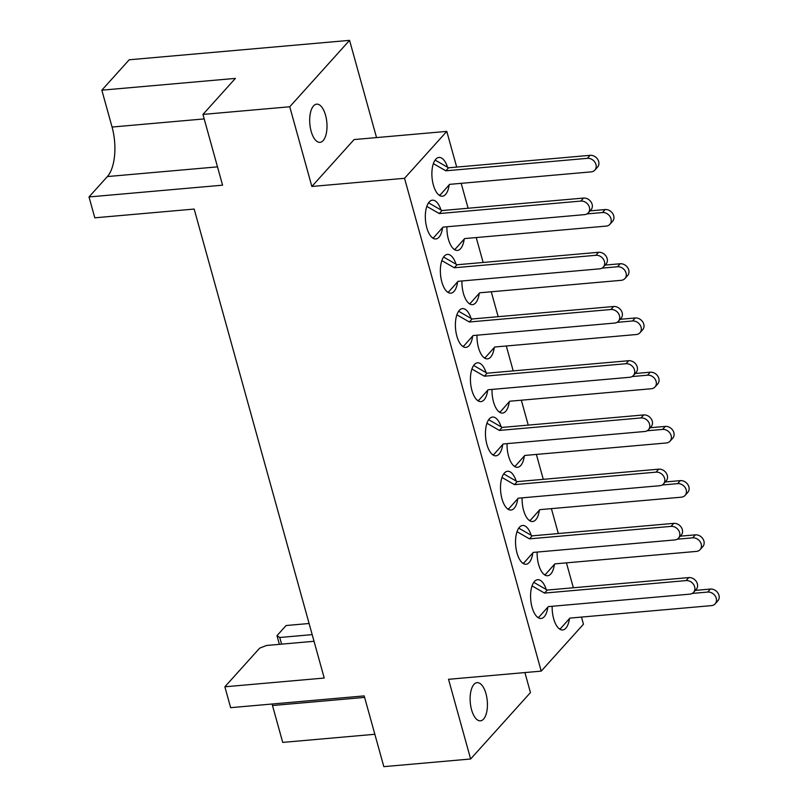 <?xml version="1.0" encoding="UTF-8"?>
<svg xmlns="http://www.w3.org/2000/svg" width="807" height="807" viewBox="0 0 807 807"><rect width="100%" height="100%" fill="white"/><g stroke="black" fill="none" stroke-linecap="round" stroke-linejoin="round"><path stroke-width="1.21" d="M471.56 709.746A19.166 8.534 -95 0 1 477.088 682.651A19.166 8.534 -95 0 1 485.985 693.738A19.166 8.534 -95 0 1 480.458 720.833A19.166 8.534 -95 0 1 471.56 709.746M311.129 131.259A19.166 8.534 -95 0 1 316.657 104.153A19.166 8.534 -95 0 1 325.554 115.24A19.166 8.534 -95 0 1 320.026 142.345A19.166 8.534 -95 0 1 311.129 131.259M471.066 318.422A19.469 8.665 85 0 0 462.472 308.607A19.469 8.665 85 0 0 456.863 336.136A19.469 8.665 85 0 0 465.891 347.393A19.469 8.665 85 0 0 472.66 336.075M486.107 372.642A19.469 8.665 85 0 0 477.512 362.827A19.469 8.665 85 0 0 471.893 390.346A19.469 8.665 85 0 0 480.932 401.614A19.469 8.665 85 0 0 487.7 390.285M501.137 426.853A19.469 8.665 85 0 0 492.542 417.048A19.469 8.665 85 0 0 486.934 444.566A19.469 8.665 85 0 0 495.962 455.824A19.469 8.665 85 0 0 502.731 444.506M516.177 481.073A19.469 8.665 85 0 0 507.583 471.258A19.469 8.665 85 0 0 501.964 498.787A19.469 8.665 85 0 0 511.002 510.044A19.469 8.665 85 0 0 517.771 498.726M531.208 535.293A19.469 8.665 85 0 0 522.613 525.478A19.469 8.665 85 0 0 517.005 552.997A19.469 8.665 85 0 0 526.033 564.264A19.469 8.665 85 0 0 532.802 552.936M546.248 589.503A19.469 8.665 85 0 0 537.654 579.698A19.469 8.665 85 0 0 532.035 607.217A19.469 8.665 85 0 0 541.073 618.475A19.469 8.665 85 0 0 547.842 607.157M456.036 264.202A19.469 8.665 85 0 0 447.441 254.397A19.469 8.665 85 0 0 441.822 281.915A19.469 8.665 85 0 0 450.861 293.173A19.469 8.665 85 0 0 457.63 281.855M440.995 209.991A19.469 8.665 85 0 0 432.401 200.176A19.469 8.665 85 0 0 426.792 227.695A19.469 8.665 85 0 0 435.82 238.963A19.469 8.665 85 0 0 442.589 227.645M461.957 280.977A19.469 8.665 85 0 0 463.42 293.385A19.469 8.665 85 0 0 472.458 304.653A19.469 8.665 85 0 0 479.227 293.334M476.998 335.198A19.469 8.665 85 0 0 478.46 347.605A19.469 8.665 85 0 0 487.489 358.863A19.469 8.665 85 0 0 494.257 347.545M492.038 389.418A19.469 8.665 85 0 0 493.491 401.825A19.469 8.665 85 0 0 502.529 413.083A19.469 8.665 85 0 0 509.298 401.765M507.068 443.628A19.469 8.665 85 0 0 508.531 456.036A19.469 8.665 85 0 0 517.559 467.303A19.469 8.665 85 0 0 524.328 455.975M522.109 497.848A19.469 8.665 85 0 0 523.561 510.256A19.469 8.665 85 0 0 532.6 521.514A19.469 8.665 85 0 0 539.369 510.195M537.139 552.069A19.469 8.665 85 0 0 538.602 564.476A19.469 8.665 85 0 0 547.63 575.734A19.469 8.665 85 0 0 554.399 564.416M552.18 606.279A19.469 8.665 85 0 0 553.642 618.687A19.469 8.665 85 0 0 562.671 629.954A19.469 8.665 85 0 0 569.439 618.626M446.927 226.767A19.469 8.665 85 0 0 448.389 239.175A19.469 8.665 85 0 0 457.418 250.432A19.469 8.665 85 0 0 464.186 239.114M447.562 167.241A19.469 8.665 85 0 0 438.968 157.436A19.469 8.665 85 0 0 433.349 184.954A19.469 8.665 85 0 0 442.387 196.212A19.469 8.665 85 0 0 449.156 184.894M289.753 106.766L202.95 114.423L235.392 78.4L101.833 90.172L129.211 59.779L349.572 40.35L289.753 106.766L311.855 186.467L354.102 139.561L446.785 131.39L456.681 167.089M311.855 186.467L404.539 178.297L541.215 671.131L448.531 679.302L470.632 758.994L530.451 692.577L524.903 672.564M376.536 137.583L349.572 40.35M279.383 644.339L276.983 635.664L286.102 625.526L309.101 623.498M470.632 758.994L383.829 766.65L364.199 695.896L230.651 707.668L224.86 686.797L259.672 648.142L266.502 645.469L314.034 641.283M312.188 634.625L279.757 637.49L281.603 644.137M224.86 686.797L324.222 678.041L194.164 209.063L94.802 217.819L89.012 196.948L107.371 176.562A37.435 16.675 -95 0 0 112.062 127.042L101.833 90.172M276.983 635.664L279.757 637.49M272.05 704.017A37.435 16.675 -95 0 1 272.494 705.53L282.712 742.4L374.852 734.279M541.215 671.131L583.461 624.225L581.474 617.073M573.353 587.768L566.443 562.862M558.313 533.548L551.403 508.642M543.282 479.328L536.373 454.422M528.242 425.118L521.332 400.211M513.212 370.897L506.302 345.991M498.171 316.687L491.261 291.771M483.141 262.467L476.231 237.561M468.1 208.246L461.19 183.34M404.539 178.297L446.785 131.39M89.012 196.948L222.571 185.176L202.95 114.423M438.937 195.022L440.208 194.911L449.59 184.359L591.158 171.881A7.485 6.194 -138 0 0 594.85 170.116A7.485 6.194 -138 0 0 595.001 162.368A7.485 6.194 -138 0 0 587.405 158.333L445.837 170.812L433.369 163.639M594.85 170.116L597.553 167.12A7.485 6.194 -138 0 0 597.705 159.362A7.485 6.194 -138 0 0 590.109 155.327L448.541 167.806L435.104 160.079M440.208 194.911L449.63 184.359M445.837 170.812L448.541 167.806M428.537 202.819L441.974 210.546L583.542 198.068A7.485 6.194 42 0 1 591.138 202.103A7.485 6.194 42 0 1 590.986 209.86L588.283 212.866A7.485 6.194 42 0 1 584.601 214.632L443.033 227.11L433.641 237.651L432.37 237.762M443.033 227.11L433.641 237.651M426.802 206.38L439.27 213.552L580.838 201.074A7.485 6.194 42 0 1 588.434 205.109A7.485 6.194 42 0 1 588.283 212.866M441.974 210.546L439.27 213.552M453.978 249.242L455.239 249.131L464.63 238.579L606.198 226.101A7.485 6.194 -138 0 0 609.88 224.336A7.485 6.194 -138 0 0 610.031 216.579A7.485 6.194 -138 0 0 602.436 212.544L586.971 213.916M609.88 224.336L612.584 221.33A7.485 6.194 -138 0 0 612.735 213.583A7.485 6.194 -138 0 0 605.139 209.548L590.068 210.869M455.239 249.131L464.661 238.579M443.578 257.04L457.014 264.767L598.582 252.288A7.485 6.194 42 0 1 606.178 256.323A7.485 6.194 42 0 1 606.017 264.081L603.313 267.077A7.485 6.194 42 0 1 599.631 268.842L458.063 281.32L448.682 291.872L447.411 291.983M458.104 281.32L448.682 291.872M441.843 260.6L454.311 267.773L595.879 255.294A7.485 6.194 42 0 1 603.475 259.329A7.485 6.194 42 0 1 603.313 267.077M457.014 264.767L454.311 267.773M469.008 303.452L470.279 303.341L479.671 292.8L621.229 280.322A7.485 6.194 -138 0 0 624.921 278.546A7.485 6.194 -138 0 0 625.072 270.799A7.485 6.194 -138 0 0 617.476 266.764L602.002 268.126M624.921 278.546L627.624 275.55A7.485 6.194 -138 0 0 627.775 267.793A7.485 6.194 -138 0 0 620.179 263.758L605.109 265.089M470.279 303.341L479.701 292.79M458.608 311.25L472.045 318.987L613.613 306.509A7.485 6.194 42 0 1 621.208 310.544A7.485 6.194 42 0 1 621.057 318.291L618.354 321.297A7.485 6.194 42 0 1 614.672 323.062L473.104 335.541L463.712 346.092L462.441 346.203M473.134 335.541L463.712 346.092M456.873 314.811L469.341 321.983L610.909 309.505A7.485 6.194 42 0 1 618.505 313.54A7.485 6.194 42 0 1 618.354 321.297M472.045 318.987L469.341 321.983M484.049 357.672L485.31 357.562L494.701 347.01L636.269 334.532A7.485 6.194 -138 0 0 639.951 332.766A7.485 6.194 -138 0 0 640.102 325.019A7.485 6.194 -138 0 0 632.506 320.984L617.042 322.346M639.951 332.766L642.654 329.77A7.485 6.194 -138 0 0 642.806 322.013A7.485 6.194 -138 0 0 635.21 317.978L620.139 319.31M485.31 357.562L494.731 347.01M473.648 365.47L487.085 373.197L628.653 360.719A7.485 6.194 42 0 1 636.249 364.754A7.485 6.194 42 0 1 636.087 372.511L633.384 375.507A7.485 6.194 42 0 1 629.702 377.283L488.134 389.761L478.753 400.302L477.482 400.413M488.174 389.751L478.753 400.302M471.913 369.031L484.382 376.203L625.95 363.725A7.485 6.194 42 0 1 633.545 367.76A7.485 6.194 42 0 1 633.384 375.507M487.085 373.197L484.382 376.203M499.079 411.893L500.35 411.782L509.742 401.23L651.299 388.752A7.485 6.194 -138 0 0 654.991 386.987A7.485 6.194 -138 0 0 655.143 379.229A7.485 6.194 -138 0 0 647.547 375.194L632.073 376.556M654.991 386.987L657.695 383.981A7.485 6.194 -138 0 0 657.846 376.233A7.485 6.194 -138 0 0 650.25 372.198L635.18 373.52M500.35 411.782L509.772 401.23M488.679 419.69L502.115 427.417L643.683 414.939A7.485 6.194 42 0 1 651.279 418.974A7.485 6.194 42 0 1 651.128 426.732L648.424 429.728A7.485 6.194 42 0 1 644.743 431.493L503.175 443.971L493.783 454.523L492.522 454.634M503.205 443.971L493.783 454.523M486.944 423.251L499.412 430.424L640.98 417.945A7.485 6.194 42 0 1 648.576 421.98A7.485 6.194 42 0 1 648.424 429.728M502.115 427.417L499.412 430.424M514.12 466.103L515.38 465.992L524.772 455.451L666.34 442.972A7.485 6.194 -138 0 0 670.022 441.197A7.485 6.194 -138 0 0 670.173 433.45A7.485 6.194 -138 0 0 662.577 429.415L647.113 430.777M670.022 441.197L672.725 438.201A7.485 6.194 -138 0 0 672.877 430.444A7.485 6.194 -138 0 0 665.281 426.409L650.21 427.74M515.38 465.992L524.802 455.441M503.719 473.901L517.156 481.638L658.724 469.16A7.485 6.194 42 0 1 666.32 473.195A7.485 6.194 42 0 1 666.168 480.942L663.465 483.948A7.485 6.194 42 0 1 659.773 485.713L518.205 498.191L508.824 508.743L507.553 508.854M518.245 498.191L508.824 508.743M501.984 477.462L514.452 484.634L656.02 472.156A7.485 6.194 42 0 1 663.616 476.191A7.485 6.194 42 0 1 663.465 483.948M517.156 481.638L514.452 484.634M529.15 520.323L530.421 520.212L539.812 509.661L681.37 497.183A7.485 6.194 -138 0 0 685.062 495.417A7.485 6.194 -138 0 0 685.214 487.67A7.485 6.194 -138 0 0 677.618 483.635L662.144 484.997M685.062 495.417L687.766 492.411A7.485 6.194 -138 0 0 687.917 484.664A7.485 6.194 -138 0 0 680.321 480.629L665.25 481.961M530.421 520.212L539.843 509.661M518.75 528.121L532.186 535.848L673.754 523.37A7.485 6.194 42 0 1 681.35 527.405A7.485 6.194 42 0 1 681.199 535.162L678.495 538.158A7.485 6.194 42 0 1 674.813 539.933L533.245 552.412L523.854 562.953L522.593 563.064M533.276 552.402L523.854 562.953M517.015 531.682L529.483 538.854L671.051 526.376A7.485 6.194 42 0 1 678.647 530.411A7.485 6.194 42 0 1 678.495 538.158M532.186 535.848L529.483 538.854M544.19 574.544L545.451 574.433L554.843 563.881L696.411 551.403A7.485 6.194 -138 0 0 700.093 549.638A7.485 6.194 -138 0 0 700.244 541.88A7.485 6.194 -138 0 0 692.648 537.845L677.184 539.207M700.093 549.638L702.796 546.632A7.485 6.194 -138 0 0 702.947 538.884A7.485 6.194 -138 0 0 695.352 534.849L680.291 536.171M545.451 574.433L554.883 563.881M533.79 582.341L547.227 590.068L688.795 577.59A7.485 6.194 42 0 1 696.391 581.625A7.485 6.194 42 0 1 696.239 589.372L693.536 592.378A7.485 6.194 42 0 1 689.844 594.144L548.286 606.622L538.894 617.173L537.623 617.284M548.286 606.622L538.894 617.173M532.055 585.892L544.523 593.074L686.091 580.596A7.485 6.194 42 0 1 693.687 584.631A7.485 6.194 42 0 1 693.536 592.378M547.227 590.068L544.523 593.074M559.221 628.754L560.492 628.643L569.883 618.101L711.441 605.623A7.485 6.194 -138 0 0 715.133 603.848A7.485 6.194 -138 0 0 715.284 596.101A7.485 6.194 -138 0 0 707.689 592.066L692.214 593.427M715.133 603.848L717.837 600.852A7.485 6.194 -138 0 0 717.988 593.095A7.485 6.194 -138 0 0 710.392 589.06L695.321 590.391M560.492 628.643L569.913 618.091M217.487 166.857L107.371 176.562M204.191 118.911L112.062 127.042M364.623 697.409L272.494 705.53M587.405 158.333L590.109 155.327M583.542 198.068L580.838 201.074M602.436 212.544L605.139 209.548M598.582 252.288L595.879 255.294M617.476 266.764L620.179 263.758M613.613 306.509L610.909 309.505M632.506 320.984L635.21 317.978M628.653 360.719L625.95 363.725M647.547 375.194L650.25 372.198M643.683 414.939L640.98 417.945M662.577 429.415L665.281 426.409M658.724 469.16L656.02 472.156M677.618 483.635L680.321 480.629M673.754 523.37L671.051 526.376M692.648 537.845L695.352 534.849M688.795 577.59L686.091 580.596M707.689 592.066L710.392 589.06"/></g></svg>
